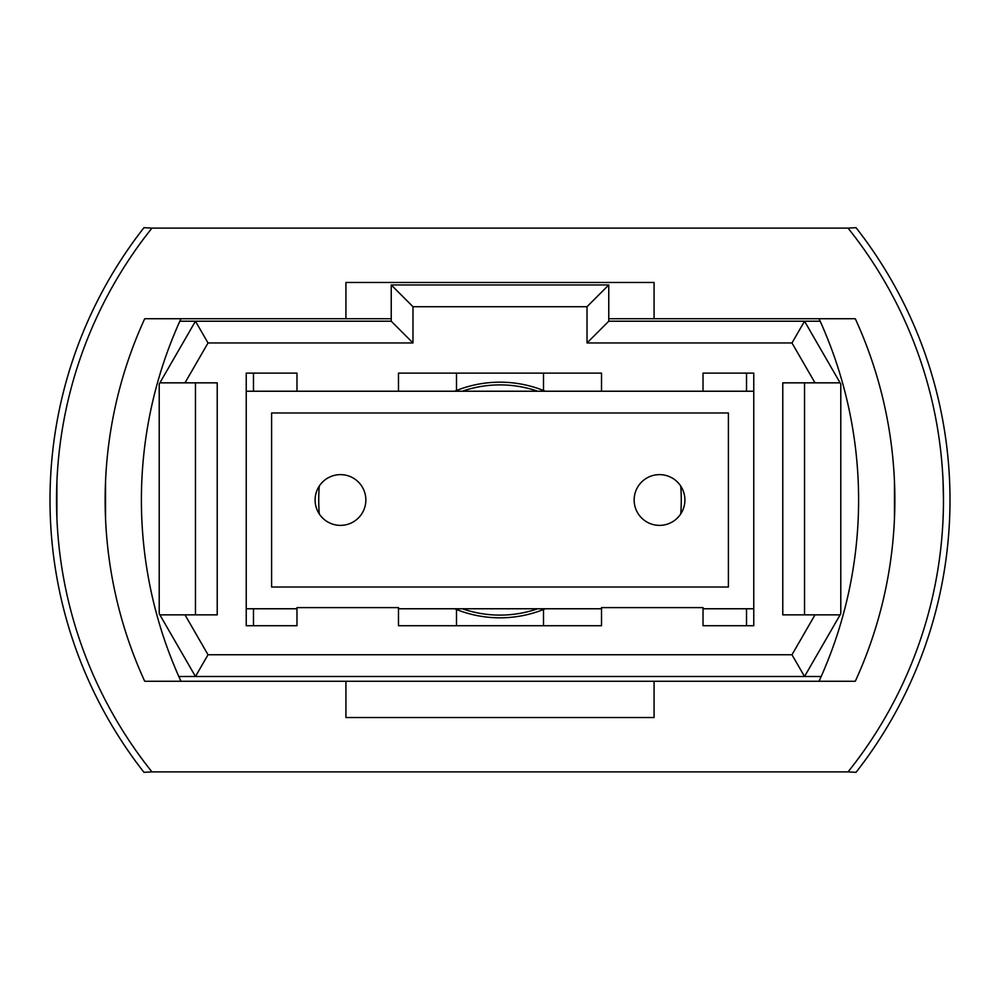 <?xml version="1.0" encoding="UTF-8"?>
<svg xmlns="http://www.w3.org/2000/svg" width="1000" height="1000" viewBox="0 0 1000 1000"><rect width="100%" height="100%" fill="white"/><g stroke="black" fill="none" stroke-linecap="round" stroke-linejoin="round"><path stroke-width="1.5" d="M340.487 474.625A25.375 25.375 0 0 0 315.1 500A25.375 25.375 0 0 0 340.487 525.375A25.375 25.375 0 0 0 365.863 500A25.375 25.375 0 0 0 340.487 474.625M659.513 474.625A25.375 25.375 0 0 0 634.138 500A25.375 25.375 0 0 0 659.513 525.375A25.375 25.375 0 0 0 684.9 500A25.375 25.375 0 0 0 659.513 474.625M753.775 391.238L246.225 391.238M246.225 608.763L296.975 608.763M398.488 608.763L601.512 608.763M703.025 608.763L753.775 608.763M728.4 587.013L728.4 412.987L271.6 412.987L271.6 587.013L728.4 587.013M159.213 613.7L159.213 384L195.463 321.213L391.238 321.213L391.238 284.962L608.763 284.962L608.763 321.213L804.538 321.213L840.788 384L840.788 613.7L804.538 676.5L195.463 676.5L159.213 613.7M840.113 382.837L815 382.837L791.975 342.962L587.013 342.962L587.013 306.712L412.987 306.712L412.987 342.962L208.025 342.962L185 382.837L217.225 382.837L217.225 614.862L185 614.862L208.025 654.75L791.975 654.75L815 614.862L840.113 614.862M815 382.837L782.775 382.837L782.775 614.862L815 614.862M703.025 391.238L703.025 373.113L753.775 373.113L753.775 625.737L703.025 625.737L703.025 607.612L601.512 607.612L601.512 625.737L398.488 625.737L398.488 607.612L296.975 607.612L296.975 625.737L246.225 625.737L246.225 373.113L296.975 373.113L253.475 373.113L253.475 391.238M296.975 391.238L296.975 373.113M398.488 391.238L398.488 373.113L601.512 373.113L543.5 373.113L543.5 390.5A117.825 117.825 0 0 1 545.312 391.238M601.512 391.238L601.512 373.113M178.812 676.5L195.463 676.5L208.025 654.75M791.975 654.75L804.538 676.5L821.188 676.5M820.163 321.213L804.538 321.213L791.975 342.962M208.025 342.962L195.463 321.213L179.838 321.213M804.538 382.837L804.538 614.862M185 382.837L159.887 382.837M195.463 614.862L195.463 382.837M159.887 614.862L185 614.862M587.013 342.962L608.763 321.213M587.013 306.712L608.763 284.962M412.987 306.712L391.238 284.962M412.987 342.962L391.238 321.213M545.312 608.763A117.825 117.825 0 0 1 454.688 608.763M454.688 391.238A117.825 117.825 0 0 1 543.5 390.5M246.225 373.113L253.475 373.113M456.5 390.5L456.5 373.113L398.488 373.113M456.5 609.5L456.5 625.737M746.525 625.737L746.525 608.763M746.525 391.238L746.525 373.113L703.025 373.113M680.738 513.925A181.275 181.275 0 0 0 680.738 486.075M746.525 373.113L753.775 373.113M253.475 608.763L253.475 625.737M319.262 486.075A181.275 181.275 0 0 0 319.262 513.925M543.5 625.737L543.5 609.5M894.475 518.125L894.475 481.875L894.725 510.188M56.525 500L56.9 481.875L56.9 518.125M105.525 518.125L105.525 481.875L105.525 518.125M848.037 228.1L856.025 227.675A441.575 441.575 0 0 1 856.025 772.325L848.037 771.9A435.05 435.05 0 0 0 848.037 228.1L151.962 228.1A435.05 435.05 0 0 0 151.962 771.9L848.037 771.9M130.213 246.225A441.575 441.575 0 0 0 130.213 753.775M151.962 771.9L143.975 772.325A441.575 441.575 0 0 1 143.975 227.675L151.962 228.1M943.475 499.988L943.1 481.875M654.075 681.275L855.288 681.275A435.05 435.05 0 0 0 855.288 318.725L654.075 318.725L654.075 282.475L345.925 282.475L345.925 318.725L144.713 318.725A435.05 435.05 0 0 0 144.713 681.275L345.925 681.275L345.925 717.525L654.075 717.525L654.075 681.275L345.925 681.275M345.925 318.725L391.238 318.725M608.763 318.725L654.075 318.725M819.038 681.275A435.05 435.05 0 0 0 819.038 318.725M180.963 681.275A435.05 435.05 0 0 1 180.963 318.725M537.688 608.763A115.1 115.1 0 0 1 462.312 608.763M462.312 391.238A115.1 115.1 0 0 1 537.688 391.238"/></g></svg>
